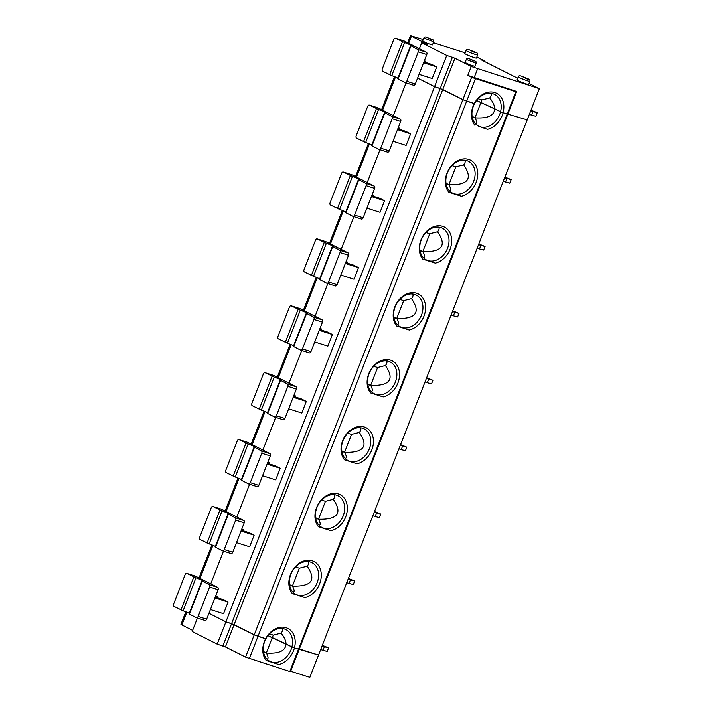 <?xml version="1.0" encoding="UTF-8"?>
<svg xmlns="http://www.w3.org/2000/svg" width="713" height="713" viewBox="0 0 713 713"><rect width="100%" height="100%" fill="white"/><g stroke="black" fill="none" stroke-linecap="round" stroke-linejoin="round"><path stroke-width="1.07" d="M266.938 659.097C268.551 658.865 268.373 656.842 266.43 653.028C279.104 653.848 285.637 650.817 286.038 643.919L291.929 646.896A17.763 13.725 116.8 0 0 285.922 629.588A17.763 13.725 116.8 0 0 265.976 638.643A17.763 13.725 116.8 0 0 269.897 661.308A17.763 13.725 116.8 0 0 271.475 661.949A17.763 13.725 116.8 0 0 291.929 646.896A2179.489 171.004 21.3 0 1 294.451 647.903L298.515 649.195L289.826 671.494L245.548 657.11L225.415 646.941L217.215 644.133L192.18 631.486L197.421 618.046M475.598 123.928C477.202 123.697 477.033 121.673 475.081 117.859C487.754 118.679 494.296 115.64 494.697 108.75L500.579 111.727A2179.489 171.004 -158.7 0 1 503.111 112.734A19.688 15.205 116.8 0 0 494.777 92.538A19.688 15.205 116.8 0 0 474.288 103.563L466.667 101.148L258.008 636.317L265.628 638.741A2179.489 171.004 21.3 0 1 265.976 638.643A2179.489 171.004 21.3 0 0 265.628 638.741A19.688 15.205 116.8 0 0 266.288 660.505L278.836 664.489A19.688 15.205 116.8 0 0 294.451 647.903A19.688 15.205 116.8 0 0 286.127 627.707A19.688 15.205 116.8 0 0 265.628 638.741L254.247 634.811L245.548 657.11M278.836 664.489L266.288 660.505M186.833 612.235L181.868 624.953L180.95 624.338L185.835 611.825M266.43 653.028L263.454 651.495M263.543 652.065L266.332 652.948L272.241 637.787L291.929 646.896A2179.489 171.004 21.3 0 1 294.451 647.903L318.533 655.051L527.192 119.882L503.111 112.734A2179.489 171.004 -158.7 0 0 500.579 111.727A17.763 13.725 116.8 0 0 494.572 94.419A17.763 13.725 116.8 0 0 474.635 103.474A17.763 13.725 116.8 0 0 478.557 126.13A17.763 13.725 116.8 0 0 480.125 126.78L487.496 129.32L480.125 126.78A17.763 13.725 116.8 0 0 500.579 111.727L476.605 100.444L480.892 102.619L474.983 117.779L472.104 116.326M181.868 624.953L192.617 630.381M217.215 644.133L225.914 621.834L231.6 623.643L440.251 88.474L434.565 86.665L446.739 55.445L454.93 58.252L471.257 66.496L467.781 75.418L471.596 77.343L462.897 99.642L442.764 89.473L434.565 86.665L417.613 78.1L434.565 86.665L225.914 621.834L234.105 624.641L254.247 634.811L231.6 623.643L222.902 645.942M208.954 613.269L225.914 621.834L208.954 613.269M471.596 77.343L515.864 91.727L516.693 91.478L290.654 671.245L289.826 671.494M515.864 91.727L298.515 649.195L299.353 648.955L318.533 655.051L309.843 677.35L290.654 671.245M269.434 633.884L273.284 635.114L272.241 637.787L267.945 635.622L286.038 643.919C285.966 640.72 284.309 637.119 281.082 633.117C282.58 631.37 282.981 629.829 282.295 628.501M474.938 125.328A19.688 15.205 116.8 0 1 474.288 103.563A2179.489 171.004 -158.7 0 1 474.635 103.474A2179.489 171.004 -158.7 0 0 474.288 103.563L462.897 99.642L440.251 88.474L452.425 57.254M424.297 60.944L425.839 61.434L425.447 62.432M426.784 54.562A1.916 1.212 -72.4 0 0 426.392 52.227L404.075 40.962A1.916 1.212 107.6 0 0 403.968 40.917L395.439 38.199A1.916 1.212 107.6 0 1 395.555 38.252L404.61 42.628A5.757 0.455 21.3 0 1 412.078 45.98A5.757 0.455 21.3 0 1 410.938 45.819L417.863 49.518A1.916 1.212 -72.4 0 1 418.264 51.853L406.784 81.291A1.916 1.212 -72.4 0 1 405.118 82.565L413.638 85.275A1.916 1.212 -72.4 0 0 415.314 84L426.784 54.562L418.264 51.853M530.98 110.167L537.245 112.699L533.03 111.567L531.64 115.132L529.331 114.401M537.245 112.699L535.855 116.272L531.64 115.132M423.593 62.762L436.721 66.933L431.82 64.464L423.914 61.942M517.718 78.261L481.551 59.999L484.394 60.899L484.216 61.345M487.496 129.32A19.688 15.205 116.8 0 0 503.111 112.734L527.192 119.882L539.367 88.662L529.082 83.474M471.257 66.496L539.367 88.662M516.693 91.478L467.781 75.418M484.394 60.899L476.837 57.085M446.739 55.445L421.704 42.798L427.72 44.509L410.474 35.65L423.264 39.527M433.344 42.735L465.099 52.833M518.28 76.808L517.068 79.936A6.239 0.49 21.3 0 0 522.7 82.655A6.239 0.49 21.3 0 0 528.698 84.473L529.919 81.344C529.893 78.974 530.704 80.008 521.818 76.336C519.875 75.444 518.699 75.605 518.28 76.808A6.239 0.49 21.3 0 0 523.921 79.535A6.239 0.49 21.3 0 0 529.919 81.344M466.311 59.437L465.09 62.557L469.867 64.865L474.938 66.389L476.15 63.27C476.346 60.917 476.159 61.728 469.493 58.885C467.924 58.083 466.863 58.27 466.311 59.437L476.15 63.27M466.035 50.427L464.814 53.546A6.239 0.49 21.3 0 0 470.455 56.274A6.239 0.49 21.3 0 0 476.444 58.083L477.665 54.954C477.639 52.584 478.45 53.618 469.564 49.946C467.621 49.054 466.445 49.215 466.035 50.427A6.239 0.49 21.3 0 0 471.667 53.145A6.239 0.49 21.3 0 0 477.665 54.954M423.861 37.994L422.64 41.113L427.408 43.422L432.479 44.955L433.7 41.835C433.896 39.473 433.7 40.285 427.042 37.441C425.465 36.648 424.404 36.826 423.861 37.994L433.7 41.835M410.554 45.766L397.694 78.769L405.002 82.521A1.916 1.212 -72.4 0 0 405.118 82.565M397.934 78.154A5.757 0.455 21.3 0 0 391.749 75.631L404.61 42.628M395.439 38.199A1.916 1.212 107.6 0 0 393.763 39.482L382.293 68.92A1.916 1.212 -72.4 0 0 382.685 71.255L391.749 75.631M533.03 111.567L530.722 110.827M478.093 98.715L481.935 99.936L489.733 97.948C491.23 96.202 491.64 94.66 490.945 93.332M425.839 61.434L424.395 60.703M405.234 82.592L413.531 85.23A1.916 1.212 -72.4 0 0 413.638 85.275M481.935 99.936L480.892 102.619L494.697 108.75C494.617 105.551 492.959 101.95 489.733 97.948M421.704 42.798L419.404 48.698M419.075 74.357L432.203 78.528L436.721 66.933M322.321 645.336L328.595 647.867L327.205 651.441L320.672 649.57M328.595 647.867L324.379 646.736L322.989 650.301M324.379 646.736L322.062 645.996M189.275 613.323A5.757 0.455 21.3 0 0 183.089 610.8L174.034 606.424A1.916 1.212 -72.4 0 1 173.633 604.089L185.113 574.651A1.916 1.212 107.6 0 1 186.788 573.377A1.916 1.212 107.6 0 1 186.895 573.421L195.959 577.797A5.757 0.455 21.3 0 1 203.419 581.148A5.757 0.455 21.3 0 1 202.287 580.988L209.212 584.687A1.916 1.212 -72.4 0 1 209.604 587.022L198.134 616.46A1.916 1.212 -72.4 0 1 196.458 617.734L204.987 620.453A1.916 1.212 -72.4 0 0 206.654 619.169L218.133 589.731A1.916 1.212 -72.4 0 0 217.741 587.405L195.424 576.131A1.916 1.212 107.6 0 0 195.309 576.086L186.788 573.377M295.521 566.987L299.362 568.216L292.41 586.05L289.531 584.598M196.583 617.761L204.872 620.399A1.916 1.212 -72.4 0 0 204.987 620.453M293.025 592.2C294.629 591.968 294.46 589.945 292.508 586.131L289.621 585.168M292.366 593.608L304.923 597.592L292.366 593.608A19.688 15.205 116.8 0 1 298.114 564.09A19.688 15.205 116.8 0 1 320.921 571.336A19.688 15.205 116.8 0 1 304.923 597.592M297.562 595.052A17.763 13.725 116.8 0 0 316.715 583.742A17.763 13.725 116.8 0 0 312 562.691A17.763 13.725 116.8 0 0 297.437 565.222A17.763 13.725 116.8 0 0 289.38 581.086A17.763 13.725 116.8 0 0 295.984 594.41A17.763 13.725 116.8 0 0 297.562 595.052M292.508 586.131C311.741 586.612 316.625 579.972 307.16 566.22C308.658 564.473 309.068 562.931 308.373 561.603M215.362 546.425A5.757 0.455 21.3 0 0 209.176 543.903L200.112 539.527A1.916 1.212 -72.4 0 1 199.72 537.192L211.2 507.754A1.916 1.212 107.6 0 1 212.866 506.48A1.916 1.212 107.6 0 1 212.982 506.524L222.037 510.9A5.757 0.455 21.3 0 1 229.506 514.251A5.757 0.455 21.3 0 1 228.365 514.091L235.29 517.79A1.916 1.212 -72.4 0 1 235.691 520.125L224.212 549.563A1.916 1.212 -72.4 0 1 222.545 550.837L231.065 553.555A1.916 1.212 -72.4 0 0 232.741 552.272L244.211 522.834A1.916 1.212 -72.4 0 0 243.819 520.508L221.511 509.234A1.916 1.212 107.6 0 0 221.395 509.189L212.866 506.48M241.342 530.214L249.247 532.736L254.149 535.205L249.63 546.8L236.502 542.629M241.725 529.224L243.267 529.714L241.823 528.984M227.982 514.037L215.121 547.04L222.429 550.793A1.916 1.212 -72.4 0 0 222.545 550.837M222.661 550.873L230.959 553.511A1.916 1.212 -72.4 0 0 231.065 553.555M299.362 568.216L307.16 566.22M241.021 531.033L254.149 535.205M243.267 529.714L242.875 530.704M319.103 525.303C320.707 525.071 320.538 523.048 318.586 519.242L315.707 518.271M318.453 526.711L331.001 530.704L318.453 526.711A19.688 15.205 116.8 0 1 324.201 497.193A19.688 15.205 116.8 0 1 346.999 504.447A19.688 15.205 116.8 0 1 331.001 530.704M321.599 500.098L325.449 501.319L318.488 519.153L315.618 517.7M354.673 580.979L353.283 584.544L349.067 583.403L350.457 579.838L354.673 580.979L348.407 578.448M349.067 583.403L346.759 582.673M350.457 579.838L348.149 579.108M241.44 479.528A5.757 0.455 21.3 0 0 235.254 477.006L226.19 472.63A1.916 1.212 -72.4 0 1 225.798 470.295L237.277 440.857A1.916 1.212 107.6 0 1 238.944 439.582A1.916 1.212 107.6 0 1 239.06 439.627L248.124 444.003A5.757 0.455 21.3 0 1 255.584 447.354A5.757 0.455 21.3 0 1 254.443 447.194L261.377 450.892A1.916 1.212 -72.4 0 1 261.769 453.227L250.29 482.665A1.916 1.212 -72.4 0 1 248.623 483.949L257.152 486.658A1.916 1.212 -72.4 0 0 258.819 485.375L270.298 455.946A1.916 1.212 -72.4 0 0 269.906 453.611L247.589 442.336A1.916 1.212 107.6 0 0 247.473 442.292L238.944 439.582M267.42 463.325L275.334 465.839L280.236 468.307L275.708 479.902L262.58 475.731M267.812 462.327L269.345 462.817L267.901 462.086M254.069 447.149L241.199 480.143L248.507 483.895A1.916 1.212 -72.4 0 0 248.623 483.949M248.739 483.975L257.036 486.614A1.916 1.212 -72.4 0 0 257.152 486.658M325.449 501.319L333.247 499.323C334.745 497.576 335.146 496.034 334.45 494.715M267.099 464.136L280.236 468.307M269.345 462.817L268.961 463.806M345.19 458.414C346.794 458.183 346.625 456.16 344.673 452.345L341.785 451.374M344.531 459.814L357.088 463.806L344.531 459.814A19.688 15.205 116.8 0 1 350.279 430.296A19.688 15.205 116.8 0 1 373.077 437.55A19.688 15.205 116.8 0 1 357.088 463.806M347.686 433.201L351.527 434.422L344.575 452.256L341.696 450.803M380.76 514.082L379.369 517.647L375.154 516.506L376.544 512.941L380.76 514.082L374.485 511.551M375.154 516.506L372.837 515.775M376.544 512.941L374.227 512.21M267.518 412.64A5.757 0.455 21.3 0 0 261.341 410.109L252.277 405.733A1.916 1.212 -72.4 0 1 251.885 403.398L263.355 373.969A1.916 1.212 107.6 0 1 265.031 372.685A1.916 1.212 107.6 0 1 265.147 372.73L274.202 377.106A5.757 0.455 21.3 0 1 281.671 380.457A5.757 0.455 21.3 0 1 280.53 380.305L287.455 384.004A1.916 1.212 -72.4 0 1 287.847 386.33L276.377 415.768A1.916 1.212 -72.4 0 1 274.701 417.052L283.23 419.761A1.916 1.212 -72.4 0 0 284.906 418.478L296.376 389.048A1.916 1.212 -72.4 0 0 295.984 386.713L273.667 375.439A1.916 1.212 107.6 0 0 273.56 375.394L265.031 372.685M293.498 396.428L301.412 398.941L306.314 401.419L301.795 413.014L288.667 408.834M293.89 395.43L295.432 395.92L293.988 395.189M280.147 380.252L267.277 413.255L274.594 416.998A1.916 1.212 -72.4 0 0 274.701 417.052M274.826 417.078L283.114 419.716A1.916 1.212 -72.4 0 0 283.23 419.761M351.527 434.422L359.325 432.426C360.823 430.679 361.224 429.137 360.537 427.818M293.186 397.239L306.314 401.419M295.432 395.92L295.039 396.918M371.268 391.517C372.872 391.285 372.703 389.262 370.751 385.448L367.872 384.476M370.617 392.916L383.166 396.909L370.617 392.916A19.688 15.205 116.8 0 1 376.366 363.398A19.688 15.205 116.8 0 1 399.164 370.653A19.688 15.205 116.8 0 1 383.166 396.909M373.764 366.304L377.614 367.525L370.653 385.368L367.774 383.906M406.838 447.185L405.447 450.75L401.232 449.618L402.622 446.044L406.838 447.185L400.572 444.654M401.232 449.618L398.923 448.878M402.622 446.044L400.314 445.313M293.604 345.743A5.757 0.455 21.3 0 0 287.419 343.211L278.355 338.835A1.916 1.212 -72.4 0 1 277.963 336.5L289.442 307.071A1.916 1.212 107.6 0 1 291.109 305.788A1.916 1.212 107.6 0 1 291.225 305.832L300.289 310.208A5.757 0.455 21.3 0 1 307.749 313.56A5.757 0.455 21.3 0 1 306.608 313.408L313.542 317.107A1.916 1.212 -72.4 0 1 313.934 319.442L302.455 348.871A1.916 1.212 -72.4 0 1 300.788 350.154L309.317 352.864A1.916 1.212 -72.4 0 0 310.984 351.58L322.463 322.151A1.916 1.212 -72.4 0 0 322.071 319.816L299.754 308.542A1.916 1.212 107.6 0 0 299.638 308.497L291.109 305.788M319.584 329.531L327.499 332.044L332.392 334.522L327.873 346.117L314.745 341.937M319.968 328.533L321.51 329.023L320.066 328.292M306.233 313.355L293.364 346.358L300.672 350.11A1.916 1.212 -72.4 0 0 300.788 350.154M300.904 350.181L309.201 352.819A1.916 1.212 -72.4 0 0 309.317 352.864M377.614 367.525L385.403 365.528C386.909 363.782 387.311 362.249 386.615 360.921M319.264 330.342L332.392 334.522M321.51 329.023L321.117 330.021M397.355 324.62C398.959 324.388 398.79 322.365 396.838 318.551L393.95 317.579M396.695 326.019L409.253 330.012L396.695 326.019A19.688 15.205 116.8 0 1 402.444 296.501A19.688 15.205 116.8 0 1 425.242 303.756A19.688 15.205 116.8 0 1 409.253 330.012M399.841 299.407L403.692 300.628L396.74 318.47L393.861 317.018M432.925 380.287L431.525 383.852L427.31 382.721L428.709 379.147L432.925 380.287L426.65 377.756M427.31 382.721L425.001 381.981M428.709 379.147L426.392 378.416M319.682 278.845A5.757 0.455 21.3 0 0 313.497 276.314L304.442 271.938A1.916 1.212 -72.4 0 1 304.05 269.603L315.52 240.174A1.916 1.212 107.6 0 1 317.196 238.891A1.916 1.212 107.6 0 1 317.303 238.935L326.367 243.311A5.757 0.455 21.3 0 1 333.836 246.662A5.757 0.455 21.3 0 1 332.695 246.511L339.62 250.21A1.916 1.212 -72.4 0 1 340.012 252.545L328.541 281.974A1.916 1.212 -72.4 0 1 326.866 283.257L335.395 285.966A1.916 1.212 -72.4 0 0 337.062 284.683L348.541 255.254A1.916 1.212 -72.4 0 0 348.149 252.919L325.832 241.654A1.916 1.212 107.6 0 0 325.716 241.6L317.196 238.891M345.662 262.634L353.577 265.147L358.479 267.625L353.96 279.22L340.823 275.04M346.055 261.635L347.587 262.126L346.144 261.395M332.311 246.457L319.442 279.46L326.75 283.213A1.916 1.212 -72.4 0 0 326.866 283.257M326.991 283.284L335.279 285.922A1.916 1.212 -72.4 0 0 335.395 285.966M403.692 300.628L411.49 298.64C412.987 296.884 413.388 295.351 412.702 294.023M345.35 263.445L358.479 267.625M347.587 262.126L347.204 263.124M423.433 257.723C425.037 257.491 424.868 255.468 422.916 251.653L420.028 250.682M422.782 259.122L435.331 263.115L422.782 259.122A19.688 15.205 116.8 0 1 428.531 229.613A19.688 15.205 116.8 0 1 451.329 236.859A19.688 15.205 116.8 0 1 435.331 263.115M425.928 232.509L429.779 233.73L422.818 251.573L419.939 250.12M459.003 313.39L457.612 316.955L453.397 315.823L454.787 312.249L459.003 313.39L452.728 310.859M453.397 315.823L451.088 315.084M454.787 312.249L452.479 311.519M345.769 211.948A5.757 0.455 21.3 0 0 339.584 209.417L330.52 205.041A1.916 1.212 -72.4 0 1 330.128 202.706L341.607 173.277A1.916 1.212 107.6 0 1 343.274 171.993A1.916 1.212 107.6 0 1 343.39 172.038L352.454 176.423A5.757 0.455 21.3 0 1 359.913 179.774A5.757 0.455 21.3 0 1 358.773 179.614L365.707 183.312A1.916 1.212 -72.4 0 1 366.099 185.647L354.619 215.076A1.916 1.212 -72.4 0 1 352.953 216.36L361.473 219.069A1.916 1.212 -72.4 0 0 363.149 217.795L374.628 188.357A1.916 1.212 -72.4 0 0 374.227 186.022L351.919 174.756A1.916 1.212 107.6 0 0 351.803 174.703L343.274 171.993M371.749 195.736L379.664 198.25L384.557 200.727L380.038 212.322L366.91 208.143M372.133 194.738L373.674 195.228L372.231 194.497M358.389 179.56L345.529 212.563L352.837 216.315A1.916 1.212 -72.4 0 0 352.953 216.36M353.069 216.387L361.366 219.025A1.916 1.212 -72.4 0 0 361.473 219.069M429.779 233.73L437.568 231.743C439.065 229.987 439.475 228.454 438.78 227.126M371.428 196.547L384.557 200.727M373.674 195.228L373.282 196.227M449.511 190.826C451.124 190.594 450.946 188.571 449.003 184.756L446.115 183.785M448.86 192.225L461.409 196.218L448.86 192.225A19.688 15.205 116.8 0 1 454.609 162.716A19.688 15.205 116.8 0 1 477.407 169.961A19.688 15.205 116.8 0 1 461.409 196.218M452.006 165.612L455.857 166.833L448.905 184.676L446.026 183.223M485.081 246.493L483.69 250.058L479.475 248.926L480.865 245.361L485.081 246.493L478.815 243.962M479.475 248.926L477.166 248.186M480.865 245.361L478.557 244.621M371.847 145.051A5.757 0.455 21.3 0 0 365.662 142.529L356.607 138.144A1.916 1.212 -72.4 0 1 356.206 135.818L367.685 106.38A1.916 1.212 107.6 0 1 369.352 105.096A1.916 1.212 107.6 0 1 369.468 105.15L378.532 109.526A5.757 0.455 21.3 0 1 385.991 112.877A5.757 0.455 21.3 0 1 384.86 112.716L391.785 116.415A1.916 1.212 -72.4 0 1 392.177 118.75L380.706 148.179A1.916 1.212 -72.4 0 1 379.031 149.463L387.56 152.172A1.916 1.212 -72.4 0 0 389.227 150.898L400.706 121.46A1.916 1.212 -72.4 0 0 400.314 119.124L377.997 107.859A1.916 1.212 107.6 0 0 377.881 107.815L369.352 105.096M397.827 128.839L405.742 131.352L410.643 133.83L406.116 145.425L392.988 141.254M398.219 127.841L399.752 128.331L398.309 127.6M384.476 112.663L371.607 145.666L378.915 149.418A1.916 1.212 -72.4 0 0 379.031 149.463M379.147 149.489L387.444 152.127A1.916 1.212 -72.4 0 0 387.56 152.172M475.357 78.849L466.667 101.148L462.897 99.642L254.247 634.811L258.008 636.317L249.318 658.616M455.857 166.833L463.655 164.846C465.152 163.09 465.553 161.557 464.867 160.229M397.506 129.659L410.643 133.83M399.752 128.331L399.369 129.329M475.081 117.859L472.193 116.896M511.168 179.596L509.777 183.161L505.562 182.029L506.952 178.464L511.168 179.596L504.893 177.065M505.562 182.029L503.244 181.289M506.952 178.464L504.635 177.724M210.745 583.867L223.508 551.149M236.832 516.97L249.586 484.252M262.91 450.081L275.673 417.355M288.997 383.184L301.751 350.457M315.075 316.287L327.828 283.56M341.153 249.39L353.915 216.663M367.24 182.492L379.993 149.775M393.318 115.595L406.08 82.877M216.797 597.601L217.18 596.603L215.736 595.881M210.415 609.526L223.543 613.697L228.071 602.102L223.169 599.633L215.255 597.111M214.943 597.931L228.071 602.102M217.18 596.603L215.647 596.121M201.904 580.935L189.034 613.938L196.342 617.69A1.916 1.212 -72.4 0 0 196.458 617.734M273.284 635.114L281.082 633.117M318.586 519.242C337.819 519.715 342.703 513.075 333.247 499.323M323.64 528.155A17.763 13.725 116.8 0 0 342.793 516.845A17.763 13.725 116.8 0 0 338.078 495.793A17.763 13.725 116.8 0 0 323.515 498.325A17.763 13.725 116.8 0 0 315.458 514.189A17.763 13.725 116.8 0 0 322.062 527.513A17.763 13.725 116.8 0 0 323.64 528.155M344.673 452.345C363.906 452.817 368.79 446.178 359.325 432.426M349.718 461.258A17.763 13.725 116.8 0 0 368.879 449.948A17.763 13.725 116.8 0 0 364.165 428.896A17.763 13.725 116.8 0 0 349.602 431.427A17.763 13.725 116.8 0 0 341.545 447.292A17.763 13.725 116.8 0 0 348.149 460.616A17.763 13.725 116.8 0 0 349.718 461.258M370.751 385.448C389.984 385.92 394.868 379.28 385.403 365.528M375.804 394.36A17.763 13.725 116.8 0 0 394.957 383.05A17.763 13.725 116.8 0 0 390.243 361.999A17.763 13.725 116.8 0 0 375.68 364.53A17.763 13.725 116.8 0 0 367.623 380.394A17.763 13.725 116.8 0 0 374.227 393.719A17.763 13.725 116.8 0 0 375.804 394.36M396.838 318.551C416.071 319.023 420.955 312.383 411.49 298.64M401.882 327.463A17.763 13.725 116.8 0 0 421.044 316.162A17.763 13.725 116.8 0 0 416.33 295.111A17.763 13.725 116.8 0 0 401.767 297.633A17.763 13.725 116.8 0 0 393.701 313.506A17.763 13.725 116.8 0 0 400.305 326.821A17.763 13.725 116.8 0 0 401.882 327.463M422.916 251.653C442.149 252.126 447.033 245.486 437.568 231.743M427.969 260.566A17.763 13.725 116.8 0 0 447.122 249.265A17.763 13.725 116.8 0 0 442.408 228.213A17.763 13.725 116.8 0 0 427.845 230.736A17.763 13.725 116.8 0 0 419.788 246.609A17.763 13.725 116.8 0 0 426.392 259.924A17.763 13.725 116.8 0 0 427.969 260.566M449.003 184.756C468.227 185.228 473.12 178.589 463.655 164.846M454.047 193.678A17.763 13.725 116.8 0 0 473.209 182.368A17.763 13.725 116.8 0 0 468.494 161.316A17.763 13.725 116.8 0 0 453.931 163.847A17.763 13.725 116.8 0 0 445.866 179.712A17.763 13.725 116.8 0 0 452.47 193.027A17.763 13.725 116.8 0 0 454.047 193.678M225.415 646.941L454.93 58.252M469.573 58.912L473.931 61.113L469.573 58.912M426.392 52.227L417.863 49.518M469.653 49.981L475.09 52.726L469.653 49.981M395.555 38.252L404.075 40.962M477.541 69.001L474.056 77.922M415.314 84L406.784 81.291M389.628 74.758L402.497 41.755M398.059 79.018L410.929 46.015M411.392 36.265L408.656 43.27M521.898 76.371L527.344 79.116L521.898 76.371M427.123 37.477L431.481 39.678L427.123 37.477M186.895 573.421L195.424 576.131M217.741 587.405L209.212 584.687M212.982 506.524L221.511 509.234M209.176 543.903L222.037 510.9M243.819 520.508L235.29 517.79M207.055 543.03L219.925 510.027M215.486 547.29L228.356 514.287M244.211 522.834L235.691 520.125M232.741 552.272L224.212 549.563M239.06 439.627L247.589 442.336M235.254 477.006L248.124 444.003M269.906 453.611L261.377 450.892M233.133 476.132L246.003 443.13M241.564 480.393L254.434 447.39M270.298 455.946L261.769 453.227M258.819 485.375L250.29 482.665M265.147 372.73L273.667 375.439M261.341 410.109L274.202 377.106M295.984 386.713L287.455 384.004M259.22 409.235L272.081 376.232M267.651 413.495L280.512 380.492M296.376 389.048L287.847 386.33M284.906 418.478L276.377 415.768M291.225 305.832L299.754 308.542M287.419 343.211L300.289 310.208M322.071 319.816L313.542 317.107M285.298 342.338L298.168 309.344M293.729 346.598L306.599 313.595M322.463 322.151L313.934 319.442M310.984 351.58L302.455 348.871M317.303 238.935L325.832 241.654M313.497 276.314L326.367 243.311M348.149 252.919L339.62 250.21M311.385 275.45L324.246 242.447M319.816 279.701L332.677 246.698M348.541 255.254L340.012 252.545M337.062 284.683L328.541 281.974M343.39 172.038L351.919 174.756M339.584 209.417L352.454 176.423M374.227 186.022L365.707 183.312M337.463 208.553L350.333 175.55M345.894 212.804L358.764 179.81M374.628 188.357L366.099 185.647M363.149 217.795L354.619 215.076M369.468 105.15L377.997 107.859M365.662 142.529L378.532 109.526M400.314 119.124L391.785 116.415M363.541 141.655L376.411 108.652M371.972 145.915L384.842 112.912M400.706 121.46L392.177 118.75M389.227 150.898L380.706 148.179M395.483 77.057L382.578 110.167M369.405 143.955L356.491 177.065M343.318 210.852L330.413 243.962M317.24 277.749L304.335 310.859M291.162 344.646L278.248 377.756M265.076 411.544L252.17 444.654M238.998 478.441L226.083 511.551M212.911 545.338L200.005 578.448M218.133 589.731L209.604 587.022M206.654 619.169L198.134 616.46M180.968 609.927L193.838 576.924M189.4 614.187L202.269 581.184M183.089 610.8L195.959 577.797M407.693 42.78L410.474 35.65M199.034 577.958L211.913 544.928M225.121 511.061L237.99 478.031M251.199 444.163L264.077 411.134M277.277 377.266L290.155 344.236M303.364 310.369L316.242 277.339M329.442 243.472L342.32 210.442M355.529 176.574L368.407 143.554M381.607 109.677L394.485 76.656"/></g></svg>
